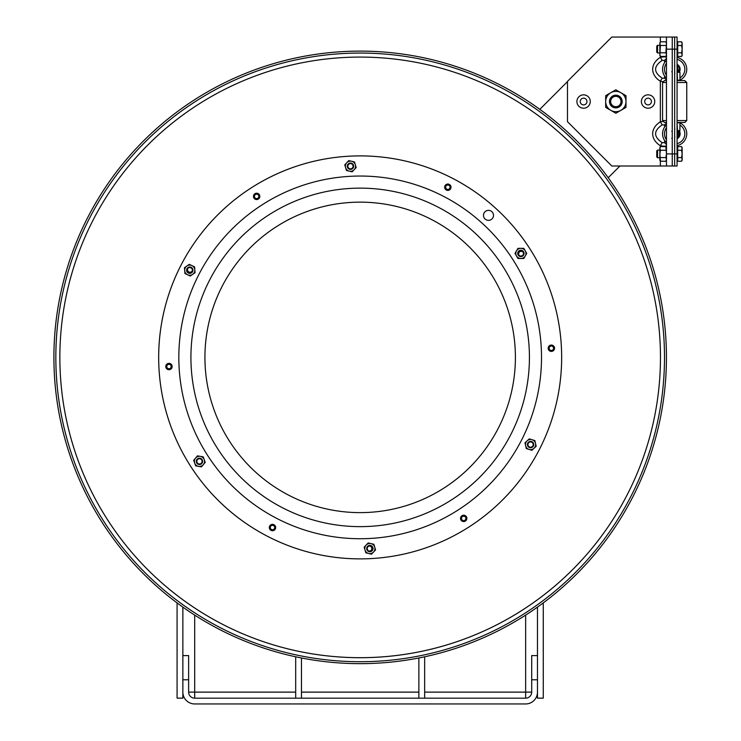 <?xml version="1.0" encoding="UTF-8"?>
<svg xmlns="http://www.w3.org/2000/svg" width="741" height="741" viewBox="0 0 741 741"><rect width="100%" height="100%" fill="white"/><g stroke="black" fill="none" stroke-linecap="round" stroke-linejoin="round"><path stroke-width="1.11" d="M182.86 679.775L188.631 679.775L188.631 655.59L182.86 655.59L182.86 692.122A11.828 11.828 0 0 0 194.688 703.95L525.647 703.95A11.828 11.828 0 0 0 537.475 692.122L537.475 655.59L531.705 655.59L531.705 692.122A6.058 6.058 0 0 1 525.647 698.179L525.647 615.095M188.631 679.775L188.631 692.122A6.058 6.058 0 0 0 194.688 698.179L525.647 698.179M182.86 655.59L182.86 607.101L182.86 655.59M194.688 615.095L194.688 692.122L188.631 692.122M537.475 607.101L537.475 655.59L537.475 607.101M531.705 692.122L424.649 692.122M295.687 692.122L194.688 692.122L194.688 698.179M424.649 698.179L424.649 656.785M418.869 657.971L418.869 698.179M301.476 698.179L301.476 657.971M295.687 656.785L295.687 698.179M177.08 602.896L177.08 698.152L182.86 698.152L182.86 692.122M537.475 692.122L537.475 698.152L543.264 698.152L543.264 602.896M539.818 109.344L567.476 81.621M619.939 166.003L608.204 177.738M672.254 166.003L674.662 166.003L674.662 37.05L674.662 166.003L677.07 166.003L677.07 37.05L672.254 37.05L672.254 166.003L611.807 166.003L567.476 121.672L567.476 81.38L611.807 37.05L666.465 37.05L666.465 166.003L672.254 166.003L672.254 37.05L666.465 37.05M662.787 121.441L660.342 121.83L662.222 124.868L664.316 124.868A4.029 3.427 180 0 0 666.4 122.478M664.751 140.688L664.316 142.661A4.029 3.427 180 0 1 666.465 145.699C666.076 146.366 664.029 146.366 660.342 145.699L662.222 142.661C653.414 136.733 653.414 130.796 662.222 124.868M664.316 124.868L664.751 126.841M664.316 142.661L662.222 142.661M660.342 146.746L660.342 145.699A22.406 15.848 180 0 1 660.342 121.83L660.342 81.223L662.787 81.612M660.342 81.223L662.222 78.185C653.414 72.257 653.414 66.319 662.222 60.392L660.342 57.353A22.406 15.848 180 0 0 660.342 81.223M662.222 60.392L664.316 60.392A4.029 3.427 180 0 0 666.465 57.353C666.076 56.687 664.038 56.687 660.342 57.353L660.342 56.307M664.751 76.212L664.316 78.185A4.029 3.427 180 0 1 666.4 80.574M664.316 60.392L664.751 62.364M664.316 78.185L662.222 78.185M610.519 101.526A5.317 5.317 0 0 1 615.836 96.21A5.317 5.317 0 0 1 621.143 101.526A5.317 5.317 0 0 1 615.836 106.843A5.317 5.317 0 0 1 610.519 101.526M609.482 101.526A6.345 6.345 0 0 0 619.004 107.019A6.345 6.345 0 0 0 619.004 96.034A6.345 6.345 0 0 0 609.482 101.526M620.912 92.736A10.152 10.152 0 0 0 605.675 101.526A10.152 10.152 0 0 0 620.912 110.316A10.152 10.152 0 0 0 620.912 92.736L625.988 95.663L625.988 107.389L615.836 113.253L605.675 107.389L605.675 95.663L615.836 89.8L620.912 92.736M677.07 80.25L679.96 80.25L679.96 72.442L678.034 71.96L679.96 72.442M677.07 64.004L678.034 65.847A4.817 4.817 0 0 1 679.423 70.024L679.895 70.099A5.307 5.307 0 0 0 678.367 65.504M677.515 65.227L678.034 70.024L677.07 70.024M679.367 71.71L679.645 71.062L679.302 71.84L678.812 71.395L679.423 71.96L678.034 71.96A0.963 0.963 0 0 1 677.515 71.803L678.034 71.96L678.034 70.024L679.423 70.024L678.812 71.395L679.302 71.849L679.895 70.099M677.515 71.803L678.367 72.442M677.07 70.988L677.515 80.25M677.07 132.065L677.515 130.842L677.07 132.065L678.367 130.611L677.515 130.842L677.07 122.802M677.07 139.049L678.367 137.548L678.034 131.092L679.478 131.092L678.812 131.666L679.302 131.203L679.895 132.954L679.423 133.028A4.817 4.817 0 0 1 678.034 137.205L677.515 137.826M677.07 133.028L679.423 133.028L678.812 131.666L679.302 131.203L679.895 132.954A5.307 5.307 0 0 1 678.367 137.548M679.895 130.611L679.96 122.802L677.515 122.802M678.034 131.092A0.963 0.963 0 0 0 677.515 131.25M666.465 122.478L664.501 122.478L666.465 122.478M677.07 122.478L684.656 122.478M677.07 80.574L684.814 80.574L677.07 80.574M666.465 80.574L664.501 80.574L666.465 80.574M677.07 82.51L686.75 82.51L684.656 80.574M677.172 138.613A5.465 5.465 0 0 0 679.478 131.194M663.13 137.409A12.088 12.088 0 0 1 666.465 124.868A12.088 12.088 0 0 0 666.465 142.661A12.088 12.088 0 0 1 663.13 137.409M678.997 122.478A12.088 12.088 0 0 1 679.756 122.802A12.088 12.088 0 0 0 678.997 122.478M679.96 122.904A12.088 12.088 0 0 1 677.07 145.616A12.088 12.088 0 0 0 679.96 122.904M679.478 71.858A5.465 5.465 0 0 0 677.172 64.439M662.584 69.987A12.088 12.088 0 0 1 666.465 60.392A12.088 12.088 0 0 0 666.465 78.185A12.088 12.088 0 0 1 662.584 69.987M677.07 57.437A12.088 12.088 0 0 1 679.96 80.148A12.088 12.088 0 0 0 677.07 57.437M679.756 80.25A12.088 12.088 0 0 1 678.997 80.574A12.088 12.088 0 0 0 679.756 80.25M657.536 157.722L657.536 150.108L656.758 150.886L656.758 156.944L657.536 157.722L659.87 157.722L657.536 157.722M682.146 159.417L681.572 157.601L682.146 153.933L682.146 160.26L681.572 161.242L682.146 159.408M681.572 150.266L682.146 148.432L682.146 153.933L681.572 150.266L677.7 150.266L677.7 146.588L681.572 146.588L682.146 148.432L681.581 146.598L677.7 146.588M677.7 161.242L681.572 161.242L677.7 161.242L677.7 157.601L681.572 157.601M677.7 157.601L677.7 150.266M657.536 52.944L657.536 45.331L656.758 46.109L656.758 52.166L657.536 52.944L659.87 52.944M682.146 54.649L681.572 52.843L682.146 49.175L682.146 55.482L681.59 56.446L682.146 54.639M681.572 45.507L682.146 43.663L682.146 49.175L681.572 45.507L677.7 45.507L677.7 41.811L681.572 41.811L682.146 43.663L681.59 41.839L677.7 41.811M677.7 56.464L681.572 56.464L677.7 56.464L677.7 52.843L681.572 52.843M677.7 52.843L677.7 45.507M659.87 55.482L660.435 56.464L659.87 55.482L659.87 42.793L660.435 41.811L659.87 43.645L660.435 45.479L659.87 54.639L660.435 56.464L665.9 56.464L666.465 54.639L665.9 52.806L666.465 43.645L665.9 41.811L660.435 41.811M665.9 52.806L660.435 52.806M665.9 45.479L660.435 45.479M660.435 161.242L659.87 160.26L659.87 147.57L660.435 146.588L659.87 148.422L660.435 150.247L659.87 153.915L660.435 161.242L665.9 161.242L666.465 159.408L665.9 157.583L666.465 153.915L665.9 146.588L660.435 146.588M665.9 157.583L660.435 157.583M665.9 150.247L660.435 150.247M615.836 96.349A5.178 5.178 0 0 1 620.319 104.12A5.178 5.178 0 0 1 611.344 104.12A5.178 5.178 0 0 1 615.836 96.349M56.186 371.945A304.329 304.329 0 0 1 499.554 86.854A304.329 304.329 0 0 1 524.767 613.363A304.329 304.329 0 0 1 56.186 371.945M54.25 372.038A306.265 306.265 0 0 1 500.444 85.132A306.265 306.265 0 0 1 525.814 614.993A306.265 306.265 0 0 1 54.25 372.038M463.588 516.19A2.204 2.204 0 0 1 465.654 519.404A2.204 2.204 0 0 1 461.838 519.58A2.204 2.204 0 0 1 463.588 516.19M463.542 515.227A3.168 3.168 0 0 0 461.022 520.108A3.168 3.168 0 0 0 466.515 519.839A3.168 3.168 0 0 0 463.542 515.227M272.392 525.341A2.204 2.204 0 0 1 274.457 528.555A2.204 2.204 0 0 1 270.641 528.741A2.204 2.204 0 0 1 272.392 525.341M272.345 524.378A3.168 3.168 0 0 0 269.826 529.259A3.168 3.168 0 0 0 275.319 529A3.168 3.168 0 0 0 272.345 524.378M168.865 364.34A2.204 2.204 0 0 1 170.93 367.555A2.204 2.204 0 0 1 167.114 367.731A2.204 2.204 0 0 1 168.865 364.34M168.818 363.368A3.168 3.168 0 0 0 166.299 368.258A3.168 3.168 0 0 0 171.792 367.99A3.168 3.168 0 0 0 168.818 363.368M256.534 194.179A2.204 2.204 0 0 1 258.6 197.393A2.204 2.204 0 0 1 254.784 197.578A2.204 2.204 0 0 1 256.534 194.179M256.488 193.216A3.168 3.168 0 0 0 253.978 198.097A3.168 3.168 0 0 0 259.461 197.838A3.168 3.168 0 0 0 256.488 193.216M551.258 346.028A2.204 2.204 0 0 1 553.323 349.243A2.204 2.204 0 0 1 549.507 349.428A2.204 2.204 0 0 1 551.258 346.028M551.211 345.065A3.168 3.168 0 0 0 548.692 349.947A3.168 3.168 0 0 0 554.185 349.687A3.168 3.168 0 0 0 551.211 345.065M447.731 185.028A2.204 2.204 0 0 1 449.796 188.242A2.204 2.204 0 0 1 445.98 188.418A2.204 2.204 0 0 1 447.731 185.028M447.684 184.055A3.168 3.168 0 0 0 445.174 188.946A3.168 3.168 0 0 0 450.658 188.677A3.168 3.168 0 0 0 447.684 184.055M192.345 270.641A2.51 2.51 0 0 1 188.751 271.891A2.51 2.51 0 0 1 187.899 268.353M519.2 255.423A2.51 2.51 0 0 1 519.913 251.681A2.51 2.51 0 0 1 523.405 252.718M368.953 546.098A2.51 2.51 0 0 1 371.834 548.59A2.51 2.51 0 0 1 369.194 551.091M350.53 156.129A201.487 201.487 0 0 1 539.365 449.5A201.487 201.487 0 0 1 190.891 466.682A201.487 201.487 0 0 1 349.965 156.156A201.487 201.487 0 0 1 539.541 449.166A201.487 201.487 0 0 1 191.002 466.839A201.487 201.487 0 0 1 349.965 156.156M372.371 547.803A2.621 2.621 0 0 1 369.259 551.109A2.621 2.621 0 0 1 367.953 546.756A2.621 2.621 0 0 1 372.371 547.803M372.899 547.645A3.177 3.177 0 0 0 367.555 546.386A3.177 3.177 0 0 0 369.129 551.647A3.177 3.177 0 0 0 372.899 547.645M373.557 552.036A5.076 5.076 0 0 0 371.028 543.616A5.076 5.076 0 0 0 364.998 550.017A5.076 5.076 0 0 0 373.557 552.036L371.547 554.175L365.841 552.823L364.155 547.21L368.175 542.94L373.881 544.292L375.567 549.905L373.557 552.036M201.923 460.467A2.621 2.621 0 0 1 199.005 463.949A2.621 2.621 0 0 1 197.449 459.679A2.621 2.621 0 0 1 201.923 460.467M202.441 460.281A3.177 3.177 0 0 0 197.023 459.327A3.177 3.177 0 0 0 198.903 464.487A3.177 3.177 0 0 0 202.441 460.281M203.349 464.626A5.076 5.076 0 0 0 200.339 456.363A5.076 5.076 0 0 0 194.688 463.106A5.076 5.076 0 0 0 203.349 464.626L201.459 466.876L195.689 465.857L193.679 460.346L197.449 455.854L203.219 456.873L205.229 462.384L203.349 464.626M531.343 442.071A2.621 2.621 0 0 1 533.075 445.35A2.621 2.621 0 0 1 529.796 447.082A2.621 2.621 0 0 1 528.064 443.803A2.621 2.621 0 0 1 531.343 442.071M531.51 441.543A3.177 3.177 0 0 0 527.481 445.285A3.177 3.177 0 0 0 532.733 446.906A3.177 3.177 0 0 0 531.51 441.543M534.029 448.296A5.076 5.076 0 0 0 532.066 439.728A5.076 5.076 0 0 0 525.619 445.712A5.076 5.076 0 0 0 534.029 448.296L531.881 450.296L526.277 448.564L524.971 442.849L529.269 438.867L534.872 440.589L536.178 446.304L534.029 448.296M523.146 252.088A2.621 2.621 0 0 1 522.201 255.673A2.621 2.621 0 0 1 518.607 254.728A2.621 2.621 0 0 1 519.561 251.134A2.621 2.621 0 0 1 523.146 252.088M523.628 251.81A3.177 3.177 0 0 0 518.126 251.829A3.177 3.177 0 0 0 520.886 256.581A3.177 3.177 0 0 0 523.628 251.81M520.895 258.489A5.076 5.076 0 0 0 525.267 250.856A5.076 5.076 0 0 0 516.477 250.875A5.076 5.076 0 0 0 520.895 258.489L517.959 258.489L515.014 253.422L517.94 248.337L523.794 248.328L526.74 253.394L523.822 258.479L520.895 258.489M352.985 165.465A2.621 2.621 0 0 1 351.234 168.726A2.621 2.621 0 0 1 347.964 166.975A2.621 2.621 0 0 1 349.724 163.705A2.621 2.621 0 0 1 352.985 165.465M353.513 165.308A3.177 3.177 0 0 0 348.168 164.039A3.177 3.177 0 0 0 349.743 169.309A3.177 3.177 0 0 0 353.513 165.308M349.307 171.162A5.076 5.076 0 0 0 355.337 164.752A5.076 5.076 0 0 0 346.779 162.733A5.076 5.076 0 0 0 349.307 171.162L346.455 170.486L344.769 164.873L348.789 160.602L354.494 161.946L356.18 167.559L352.16 171.829L349.307 171.162M192.382 269.983A2.621 2.621 0 0 1 189.983 272.808A2.621 2.621 0 0 1 187.149 270.409A2.621 2.621 0 0 1 189.548 267.584A2.621 2.621 0 0 1 192.382 269.983M192.929 269.937A3.177 3.177 0 0 0 187.955 267.584A3.177 3.177 0 0 0 188.409 273.068A3.177 3.177 0 0 0 192.929 269.937M187.593 274.791A5.076 5.076 0 0 0 194.818 269.78A5.076 5.076 0 0 0 186.871 266.028A5.076 5.076 0 0 0 187.593 274.791L184.944 273.54L184.463 267.696L189.279 264.352L194.577 266.853L195.068 272.697L190.252 276.041L187.593 274.791M493.478 215.103A4.992 4.992 0 0 1 488.745 220.346A4.992 4.992 0 0 1 483.502 215.612A4.992 4.992 0 0 1 488.236 210.361A4.992 4.992 0 0 1 493.478 215.103M351.595 188.353A169.254 169.254 0 0 1 510.845 434.485A169.254 169.254 0 0 1 218.067 449.324A169.254 169.254 0 0 1 351.595 188.353M531.705 679.775L537.475 679.775M301.476 692.122L418.869 692.122M580.231 101.526A3.362 3.362 0 0 1 583.593 98.164A3.362 3.362 0 0 1 586.955 101.526A3.362 3.362 0 0 1 583.593 104.889A3.362 3.362 0 0 1 580.231 101.526M576.906 101.526A6.688 6.688 0 0 0 586.937 107.315A6.688 6.688 0 0 0 586.937 95.737A6.688 6.688 0 0 0 576.906 101.526M660.342 41.968L660.342 37.05M660.342 166.003L660.342 161.084M641.382 101.526A6.688 6.688 0 0 0 651.413 107.315A6.688 6.688 0 0 0 651.413 95.737A6.688 6.688 0 0 0 641.382 101.526M644.707 101.526A3.362 3.362 0 0 1 648.069 98.164A3.362 3.362 0 0 1 651.432 101.526A3.362 3.362 0 0 1 648.069 104.889A3.362 3.362 0 0 1 644.707 101.526M666.465 49.138L677.07 49.138M677.07 153.915L666.465 153.915M679.478 131.092L679.96 130.611L678.367 130.611M684.814 80.574L686.75 82.51L686.75 120.551L684.814 122.478L686.75 120.551L677.07 120.551M666.465 120.551L662.565 120.551L664.501 122.478L662.565 120.551L662.565 82.51L666.465 82.51M666.465 139.771A10.152 10.152 0 0 1 666.465 127.758M679.96 125.109A10.152 10.152 0 0 1 677.07 143.634M666.465 75.295A10.152 10.152 0 0 1 666.465 63.281M677.07 59.419A10.152 10.152 0 0 1 679.96 77.953M205.109 364.813A155.23 155.23 0 0 1 218.669 293.547M226.051 279.218A155.23 155.23 0 0 1 352.308 202.349A155.23 155.23 0 0 1 498.36 428.094A155.23 155.23 0 0 1 229.83 441.71A155.23 155.23 0 0 1 352.308 202.349M60.206 371.75A300.3 300.3 0 0 1 497.711 90.439A300.3 300.3 0 0 1 522.581 609.973A300.3 300.3 0 0 1 60.206 371.75A300.3 300.3 0 0 0 627.118 494.932M350.984 176.275A181.341 181.341 0 0 1 521.608 439.987A181.341 181.341 0 0 1 207.915 455.891A181.341 181.341 0 0 1 350.984 176.275M674.856 73.952L674.662 73.359M674.782 72.562L674.662 73.035M674.856 66.134L674.662 65.541M674.856 136.918L674.662 137.511M674.884 129.073L674.662 129.694M671.8 71.803L672.254 70.988M671.8 138.234L672.254 139.049M671.8 131.25L672.254 132.065M662.565 82.51L664.501 80.574L662.565 82.51M659.87 150.108L657.536 150.108L659.87 150.108M677.7 147.57L677.07 147.57L677.7 147.57M677.7 160.26L677.07 160.26M682.146 147.57L681.572 146.588M659.87 45.331L657.536 45.331M677.7 42.793L677.07 42.793M677.7 55.482L677.07 55.482M682.146 42.793L681.572 41.811M666.465 42.793L665.9 41.811M666.465 55.482L665.9 56.464M666.465 147.57L665.9 146.588M666.465 160.26L665.9 161.242"/></g></svg>
